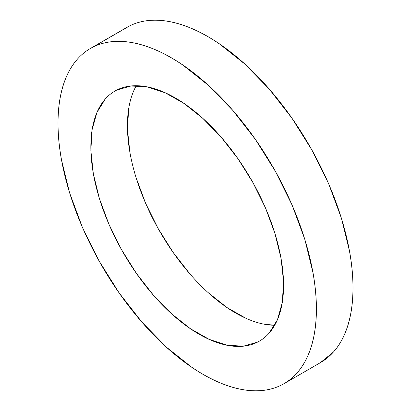 <?xml version="1.0" encoding="UTF-8"?>
<svg xmlns="http://www.w3.org/2000/svg" width="411" height="411" viewBox="0 0 411 411"><rect width="100%" height="100%" fill="white"/><g stroke="black" fill="none" stroke-linecap="round" stroke-linejoin="round"><path stroke-width="0.62" d="M116.775 90.071A144.395 73.697 60 0 1 252.025 180.974A144.395 73.697 60 0 1 259.469 341.089A144.395 73.697 60 0 1 257.625 342.086L261.252 339.989L257.625 342.086L243.43 346.165L227.072 345.245L209.184 339.358L190.447 328.738L171.587 313.788L153.329 295.083L136.375 273.336L121.368 249.395L108.894 224.17L99.431 198.636L93.338 173.771L90.857 150.534L92.074 129.814L96.945 112.409L105.288 98.989C108.627 95.229 112.455 92.259 116.775 90.071L130.975 85.991L147.333 86.911L165.222 92.794L183.953 103.418L202.813 118.368L221.072 137.074L238.031 158.816L253.032 182.761L265.506 207.981L274.974 233.52L281.062 258.38L283.549 281.622L282.331 302.342L277.456 319.743L269.118 333.167C265.778 336.928 261.946 339.897 257.625 342.086A144.395 73.697 60 0 1 122.375 251.183A144.395 73.697 60 0 1 114.936 91.067A144.395 73.697 60 0 1 116.775 90.071M129.398 26.016L92.804 47.173A193.55 98.789 60 0 1 274.096 169.024A193.55 98.789 60 0 1 284.068 383.648L320.667 362.492A193.55 98.789 -120 0 0 310.69 147.868A193.55 98.789 -120 0 0 129.398 26.016A193.55 98.789 -120 0 0 126.932 27.352L90.333 48.508A193.55 98.789 60 0 1 92.804 47.173L129.398 26.016C135.193 23.083 141.538 21.264 148.428 20.55C155.322 19.836 162.628 20.247 170.354 21.783C178.081 23.319 186.075 25.95 194.336 29.669C202.597 33.394 210.966 38.141 219.448 43.91L244.725 63.952L269.2 89.028L291.928 118.168L312.041 150.262L328.764 184.071L341.449 218.298L349.612 251.63C351.549 262.48 352.659 272.863 352.946 282.778C353.229 292.694 352.684 301.951 351.313 310.552C349.941 319.152 347.763 326.925 344.778 333.881C341.798 340.832 338.073 346.827 333.598 351.867L320.472 362.6M284.068 383.648A193.55 98.789 60 0 1 281.602 384.984A193.55 98.789 60 0 1 100.31 263.132A193.55 98.789 60 0 1 90.333 48.508M263.667 324.089L274.728 325.26A144.395 73.697 -120 0 1 159.992 231.804A144.395 73.697 -120 0 1 136.272 85.74L133.544 91.257M128.669 108.658L127.451 129.378L129.938 152.62M136.026 177.48L145.494 203.019L157.968 228.239L172.969 252.184L189.928 273.926M208.187 292.632L227.047 307.582L245.778 318.206M92.804 47.173C87.009 50.106 81.876 54.093 77.402 59.133C72.927 64.173 69.202 70.168 66.222 77.119C63.237 84.075 61.059 91.848 59.687 100.448C58.316 109.049 57.771 118.306 58.054 128.222C58.341 138.137 59.451 148.52 61.388 159.37L69.551 192.702L82.236 226.929L98.959 260.738L119.072 292.832L141.8 321.972L166.275 347.048L191.552 367.09C200.034 372.859 208.403 377.606 216.664 381.331C224.925 385.05 232.919 387.681 240.646 389.217C248.372 390.753 255.678 391.164 262.572 390.45C269.462 389.736 275.807 387.917 281.602 384.984C287.392 382.05 292.529 378.063 296.999 373.024C301.474 367.984 305.203 361.988 308.183 355.037C311.163 348.081 313.341 340.308 314.718 331.708C316.09 323.108 316.634 313.85 316.347 303.935C316.064 294.019 314.954 283.636 313.018 272.786L304.854 239.454L292.164 205.228L275.442 171.418L255.334 139.324L232.605 110.179L208.13 85.108L182.849 65.066C174.372 59.297 165.998 54.55 157.737 50.825C149.476 47.106 141.482 44.475 133.76 42.939C126.033 41.403 118.722 40.992 111.833 41.706C104.939 42.42 98.599 44.239 92.804 47.173"/></g></svg>
